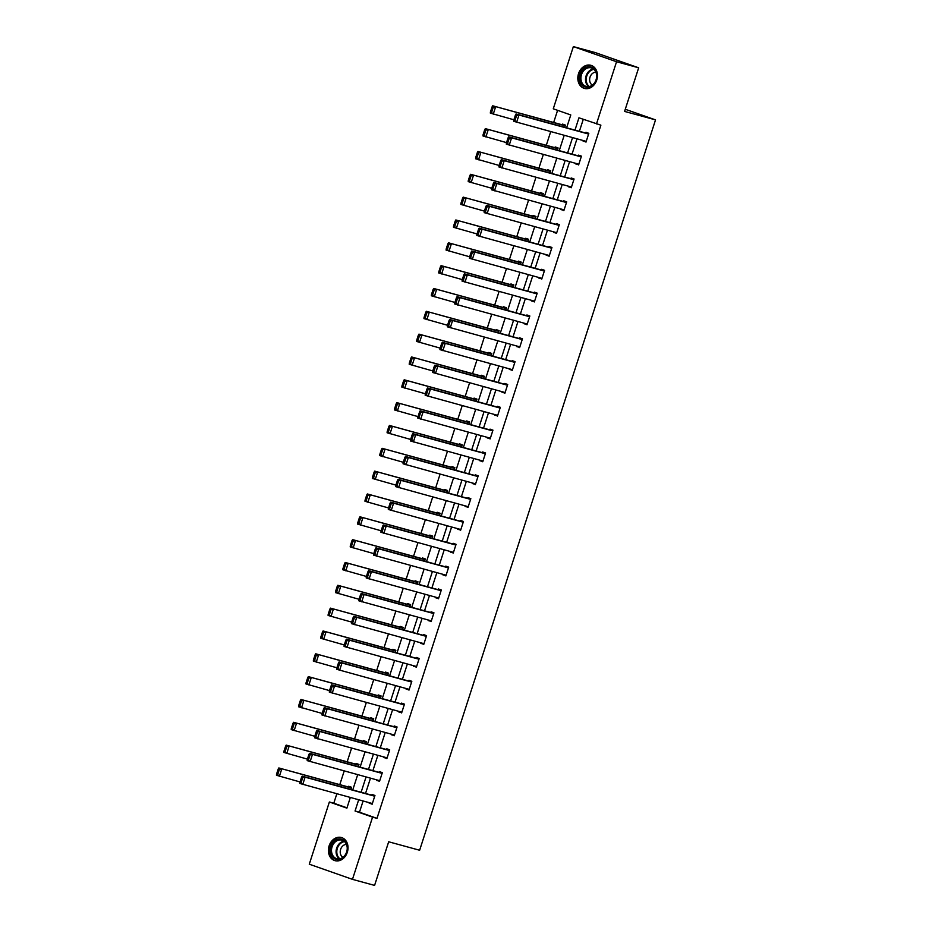 <?xml version="1.0" encoding="UTF-8"?>
<svg xmlns="http://www.w3.org/2000/svg" width="932" height="932" viewBox="0 0 932 932"><rect width="100%" height="100%" fill="white"/><g stroke="black" fill="none" stroke-linecap="round" stroke-linejoin="round"><path stroke-width="1.4" d="M596.736 80.059A12 9.646 105.3 0 1 584.469 88.435A12 9.646 105.3 0 1 578.527 73.663A12 9.646 105.3 0 1 590.795 65.287A12 9.646 105.3 0 1 596.736 80.059M347.31 852.279A12 9.646 105.3 0 1 335.042 860.667A12 9.646 105.3 0 1 329.101 845.895A12 9.646 105.3 0 1 341.368 837.507A12 9.646 105.3 0 1 347.31 852.279M566.621 127.812L570.78 114.951L553.27 108.811L573.366 46.6L595.466 52.646L638.665 67.803L624.58 111.421L655.534 119.879L419.633 850.252L388.679 841.782L374.582 885.4L352.471 879.354L309.284 864.197L329.369 801.998L346.89 808.137L350.315 797.501M336.825 793.819L333.796 803.209L329.369 801.998M557.592 110.326L553.666 122.476M550.707 131.657L546.292 145.299M543.333 154.491L538.917 168.133M535.947 177.325L531.543 190.967M528.572 200.159L524.168 213.801M521.198 222.981L516.794 236.635M513.823 245.815L509.42 259.469M506.449 268.649L502.045 282.303M499.074 291.483L494.671 305.137M491.7 314.317L487.296 327.971M484.325 337.151L479.922 350.805M476.951 359.985L472.547 373.639M469.577 382.819L465.173 396.473M462.202 405.653L457.798 419.307M454.828 428.487L450.424 442.141M447.453 451.321L443.05 464.963M440.079 474.155L435.675 487.797M432.704 496.989L428.289 510.631M425.33 519.811L420.915 533.465M417.955 542.645L413.54 556.299M410.581 565.479L406.166 579.133M403.207 588.313L398.791 601.967M395.832 611.147L391.417 624.801M388.458 633.981L384.042 647.635M381.083 656.815L376.668 670.469M373.709 679.649L369.293 693.303M366.334 702.483L361.919 716.137M358.96 725.317L354.544 738.971M351.585 748.151L347.17 761.805M344.199 770.985L339.796 784.628M655.534 119.879L625.267 109.265M333.796 803.209L346.984 807.834M350.898 789.474L351.609 787.295L348.685 786.27L348.452 787.004M358.284 766.64L358.983 764.461L356.059 763.436L355.826 764.17M365.659 743.806L366.358 741.627L363.445 740.602L363.2 741.336M373.033 720.972L373.732 718.793L370.82 717.768L370.575 718.502M380.407 698.138L381.106 695.959L378.194 694.934L377.949 695.668M387.782 675.304L388.481 673.125L385.568 672.1L385.324 672.834M395.156 652.47L395.855 650.291L392.943 649.266L392.698 650M402.531 629.648L403.23 627.457L400.317 626.432L400.073 627.166M409.905 606.814L410.604 604.623L407.692 603.598L407.447 604.332M417.28 583.98L417.979 581.789L415.066 580.776L414.822 581.498M424.654 561.146L425.353 558.955L422.441 557.942L422.208 558.664M432.029 538.312L432.728 536.133L429.815 535.108L429.582 535.842M439.403 515.478L440.102 513.299L437.19 512.274L436.957 513.008M446.778 492.644L447.477 490.465L444.564 489.44L444.331 490.174M454.152 469.81L454.851 467.631L451.938 466.606L451.705 467.34M461.526 446.976L462.237 444.797L459.313 443.772L459.08 444.506M468.901 424.142L469.612 421.963L466.687 420.938L466.454 421.672M476.275 401.308L476.986 399.129L474.062 398.104L473.829 398.838M483.65 378.474L484.36 376.295L481.436 375.27L481.203 376.004M491.024 355.64L491.735 353.461L488.811 352.436L488.578 353.17M498.399 332.806L499.109 330.627L496.185 329.602L495.952 330.336M505.773 309.983L506.484 307.793L503.56 306.768L503.327 307.502M513.148 287.149L513.858 284.959L510.934 283.945L510.701 284.668M520.522 264.315L521.233 262.125L518.308 261.111L518.076 261.834M527.896 241.481L528.607 239.303L525.683 238.277L525.45 239M535.271 218.647L535.982 216.469L533.057 215.443L532.824 216.177M542.645 195.813L543.356 193.635L540.432 192.609L540.199 193.343M550.031 172.979L550.73 170.801L547.806 169.775L547.573 170.509M557.406 150.145L558.105 147.967L555.192 146.941L554.948 147.675M564.78 127.311L565.479 125.133L562.567 124.107L562.322 124.841M363.096 800.996L359.484 812.215L376.994 818.354L600.884 125.168L578.947 117.816L574.986 130.107M583.269 119.331L579.401 131.319M576.978 138.845L572.027 154.153M569.603 161.667L564.652 176.975M562.229 184.501L557.278 199.809M554.843 207.335L549.903 222.643M547.468 230.169L542.529 245.477M540.094 253.003L535.154 268.311M532.72 275.837L527.78 291.145M525.345 298.671L520.405 313.979M517.971 321.505L513.031 336.813M510.596 344.339L505.657 359.647M503.222 367.173L498.282 382.481M495.847 390.007L490.908 405.315M488.473 412.841L483.533 428.149M481.098 435.675L476.159 450.983M473.724 458.509L468.784 473.805M466.35 481.331L461.41 496.64M458.975 504.165L454.035 519.473M451.601 526.999L446.661 542.308M444.226 549.833L439.287 565.142M436.852 572.667L431.9 587.976M429.477 595.501L424.526 610.809M422.103 618.335L417.152 633.644M414.728 641.169L409.777 656.477M407.354 664.003L402.403 679.312M399.979 686.837L395.028 702.146M392.605 709.671L387.654 724.979M385.231 732.505L380.279 747.813M377.856 755.339L372.905 770.648M370.482 778.162L365.53 793.47M369.375 802.72L372.124 804.269L374.955 795.485L372.043 794.46L371.798 795.194M376.749 779.886L379.499 781.435L382.33 772.651L379.417 771.626L379.173 772.36M384.124 757.052L386.873 758.601L389.704 749.817L386.792 748.792L386.547 749.526M391.498 734.218L394.248 735.767L397.079 726.983L394.166 725.958L393.921 726.692M398.873 711.384L401.622 712.933L404.453 704.149L401.541 703.124L401.296 703.858M406.247 688.55L408.997 690.099L411.827 681.315L408.915 680.29L408.67 681.024M413.622 665.716L416.371 667.265L419.202 658.481L416.289 657.456L416.045 658.19M420.996 642.882L423.745 644.431L426.576 635.647L423.664 634.622L423.431 635.356M428.37 620.048L431.12 621.597L433.951 612.813L431.038 611.788L430.805 612.522M435.745 597.214L438.494 598.763L441.325 589.979L438.413 588.954L438.18 589.688M443.119 574.38L445.869 575.929L448.7 567.145L445.787 566.132L445.554 566.854M450.494 551.546L453.243 553.095L456.074 544.323L453.162 543.298L452.929 544.02M457.868 528.712L460.618 530.261L463.46 521.489L460.536 520.464L460.303 521.198M465.243 505.89L467.992 507.427L470.835 498.655L467.911 497.63L467.678 498.364M472.617 483.056L475.367 484.605L478.209 475.821L475.285 474.796L475.052 475.53M479.992 460.222L482.741 461.771L485.584 452.987L482.66 451.962L482.427 452.696M487.366 437.388L490.115 438.937L492.958 430.153L490.034 429.128L489.801 429.862M494.741 414.554L497.49 416.103L500.333 407.319L497.408 406.294L497.175 407.028M502.115 391.72L504.864 393.269L507.707 384.485L504.783 383.46L504.55 384.194M509.489 368.886L512.239 370.435L515.081 361.651L512.157 360.626L511.924 361.36M516.864 346.052L519.613 347.601L522.456 338.817L519.532 337.792L519.299 338.526M524.238 323.218L526.988 324.767L529.83 315.983L526.906 314.958L526.673 315.692M531.613 300.384L534.362 301.933L537.205 293.149L534.281 292.124L534.048 292.858M538.999 277.55L541.737 279.099L544.579 270.315L541.655 269.301L541.422 270.024M546.373 254.716L549.123 256.265L551.954 247.481L549.03 246.467L548.797 247.19M553.748 231.882L556.497 233.431L559.328 224.659L556.416 223.633L556.171 224.356M561.122 209.059L563.872 210.597L566.703 201.825L563.79 200.799L563.545 201.533M568.497 186.225L571.246 187.763L574.077 178.991L571.165 177.965L570.92 178.699M575.871 163.391L578.621 164.941L581.452 156.157L578.539 155.131L578.294 155.865M583.246 140.557L585.995 142.107L588.826 133.323L585.913 132.297L585.669 133.031M638.665 67.803L616.553 61.745L596.468 123.956M573.366 46.6L616.553 61.745M376.994 818.354L372.567 817.143L352.471 879.354M358.68 799.796L355.057 811.003L372.567 817.143M572.551 137.633L567.611 152.941M565.176 160.467L560.237 175.775M557.802 183.301L552.862 198.609M550.428 206.123L545.488 221.432M543.053 228.957L538.102 244.266M535.679 251.791L530.727 267.1M528.304 274.625L523.353 289.934M520.93 297.459L515.978 312.768M513.555 320.293L508.604 335.602M506.181 343.127L501.23 358.436M498.806 365.961L493.855 381.27M491.432 388.795L486.481 404.104M484.058 411.629L479.106 426.938M476.683 434.463L471.732 449.772M469.297 457.297L464.357 472.606M461.923 480.131L456.983 495.44M454.548 502.965L449.608 518.274M447.174 525.788L442.234 541.096M439.799 548.622L434.86 563.93M432.425 571.456L427.485 586.764M425.05 594.29L420.111 609.598M417.676 617.124L412.736 632.432M410.301 639.958L405.362 655.266M402.927 662.792L397.987 678.1M395.552 685.626L390.613 700.934M388.178 708.46L383.238 723.768M380.804 731.294L375.864 746.602M373.429 754.128L368.49 769.436M366.055 776.962L361.115 792.27M352.75 789.975L357.69 774.667M360.125 767.141L365.064 751.833M367.499 744.318L372.45 729.01M374.874 721.485L379.825 706.176M382.248 698.651L387.199 683.342M389.623 675.817L394.574 660.508M396.997 652.983L401.948 637.674M404.372 630.149L409.323 614.84M411.746 607.314L416.697 592.006M419.12 584.481L424.072 569.172M426.495 561.647L431.446 546.338M433.869 538.812L438.821 523.504M441.244 515.978L446.195 500.67M448.63 493.145L453.569 477.836M456.004 470.31L460.944 455.002M463.379 447.477L468.318 432.18M470.753 424.654L475.693 409.346M478.128 401.82L483.067 386.512M485.502 378.986L490.442 363.678M492.877 356.152L497.816 340.844M500.251 333.318L505.191 318.01M507.625 310.484L512.565 295.176M515 287.65L519.94 272.342M522.374 264.816L527.314 249.508M529.749 241.982L534.688 226.674M537.123 219.148L542.063 203.84M544.498 196.314L549.437 181.006M551.872 173.48L556.812 158.172M559.247 150.646L564.198 135.338M359.484 812.215L355.057 811.003M372.183 804.06L369.2 803.244M379.557 781.226L376.575 780.41M386.931 758.392L383.949 757.576M394.306 735.558L391.323 734.742M401.68 712.724L398.698 711.908M409.066 689.89L406.072 689.074M416.441 667.056L413.447 666.24M423.815 644.222L420.821 643.406M431.19 621.388L428.196 620.572M438.564 598.554L435.57 597.738M445.939 575.72L442.945 574.904M453.313 552.897L450.331 552.07M460.688 530.063L457.705 529.248M468.062 507.229L465.08 506.414M475.437 484.395L472.454 483.58M482.811 461.561L479.829 460.746M490.185 438.727L487.203 437.912M497.56 415.893L494.577 415.078M504.934 393.059L501.952 392.244M512.309 370.225L509.326 369.41M519.683 347.391L516.701 346.576M527.058 324.557L524.075 323.742M534.432 301.723L531.45 300.908M541.807 278.889L538.824 278.074M549.181 256.055L546.199 255.24M556.555 233.233L553.573 232.406M563.93 210.399L560.947 209.584M571.304 187.565L568.322 186.75M578.679 164.731L575.696 163.915M586.053 141.897L583.071 141.082M372.357 803.535L299.813 783.462L299.894 782.356L301.059 782.775L302.725 777.649L301.549 777.241L299.894 782.356M374.792 796.01L302.178 776.146L305.102 777.172L302.737 784.488L301.059 782.775M374.722 796.219L305.102 777.172L302.725 777.649M302.178 776.146L301.549 777.241M351.434 787.82L278.831 767.956L351.376 788.029M300.034 781.948L276.466 775.273L276.548 774.166L277.713 774.585L279.367 769.459L278.202 769.051L276.548 774.166M279.367 769.459L281.755 768.982L279.39 776.298L277.713 774.585M278.202 769.051L278.831 767.956M337.733 839.348A10.392 8.341 105.3 0 1 347.333 846.734A10.392 8.341 105.3 0 1 340.087 859.222A10.392 8.341 105.3 0 1 330.499 851.825A10.392 8.341 105.3 0 1 337.733 839.348M340.448 858.605A9.623 7.724 -74.7 0 0 347.193 849.238A9.623 7.724 -74.7 0 0 341.893 840.128A9.623 7.724 -74.7 0 0 338.269 840.198A9.623 7.724 -74.7 0 0 331.524 849.565A9.623 7.724 -74.7 0 0 336.825 858.687A9.623 7.724 -74.7 0 0 340.448 858.605M346.471 844.404A6.85 5.499 -74.7 0 0 345.038 844.625A6.85 5.499 -74.7 0 0 340.32 850.578A6.85 5.499 -74.7 0 0 342.941 857.323M342.487 837.903A11.93 9.576 -74.7 0 0 342.056 837.775A11.93 9.576 -74.7 0 0 337.559 837.868A11.93 9.576 -74.7 0 0 329.194 849.483A11.93 9.576 -74.7 0 0 335.765 860.784A11.93 9.576 -74.7 0 0 336.196 860.888M596.212 79.814A10.392 8.341 105.3 0 1 585.145 86.932A10.392 8.341 105.3 0 1 580.461 74.292A10.392 8.341 105.3 0 1 591.529 67.174A10.392 8.341 105.3 0 1 596.212 79.814M581.486 74.618A9.623 7.724 -74.7 0 0 586.24 86.455A9.623 7.724 -74.7 0 0 596.072 79.733A9.623 7.724 -74.7 0 0 591.319 67.896A9.623 7.724 -74.7 0 0 581.486 74.618M595.898 72.183A6.85 5.499 -74.7 0 0 590.038 77.123A6.85 5.499 -74.7 0 0 592.356 85.103M591.913 65.683A11.93 9.576 -74.7 0 0 591.482 65.555A11.93 9.576 -74.7 0 0 579.285 73.884A11.93 9.576 -74.7 0 0 585.191 88.563A11.93 9.576 -74.7 0 0 585.622 88.668M379.732 780.701L307.187 760.629L307.269 759.522L308.445 759.941L310.1 754.815L308.923 754.407L307.269 759.522M382.167 773.176L309.552 753.312L312.476 754.337L310.111 761.654L308.445 759.941M382.097 773.385L312.476 754.337L310.1 754.815M309.552 753.312L308.923 754.407M387.106 757.867L314.562 737.794L314.643 736.699L315.82 737.107L317.474 731.981L316.298 731.573L314.643 736.699M389.541 750.342L316.927 730.478L319.851 731.504L317.486 738.82L315.82 737.107M389.471 750.551L319.851 731.504L317.474 731.981M316.927 730.478L316.298 731.573M358.808 764.986L286.206 745.122L358.75 765.195M307.409 759.114L283.841 752.439L283.922 751.343L285.087 751.751L286.741 746.625L285.576 746.217L283.922 751.343M286.741 746.625L289.13 746.148L286.765 753.464L285.087 751.751M285.576 746.217L286.206 745.122M366.183 742.152L293.58 722.288L366.125 742.361M314.783 736.28L291.215 729.605L291.297 728.509L292.462 728.917L294.116 723.791L292.951 723.383L291.297 728.509M294.116 723.791L296.504 723.314L294.139 730.63L292.462 728.917M292.951 723.383L293.58 722.288M394.481 735.033L321.936 714.961L322.018 713.865L323.194 714.273L324.849 709.147L323.672 708.739L322.018 713.865M396.916 727.508L324.301 707.644L327.225 708.669L324.86 715.986L323.194 714.273M396.846 727.717L327.225 708.669L324.849 709.147M324.301 707.644L323.672 708.739M401.855 712.199L329.322 692.138L329.392 691.031L330.569 691.439L332.223 686.313L331.046 685.905L329.392 691.031M404.29 704.674L331.675 684.81L334.6 685.836L332.235 693.152L330.569 691.439M404.22 704.883L334.6 685.836L332.223 686.313M331.675 684.81L331.046 685.905M409.23 689.365L336.697 669.304L336.767 668.197L337.943 668.605L339.598 663.479L338.421 663.071L336.767 668.197M411.664 681.84L339.05 661.976L341.974 663.002L339.609 670.318L337.943 668.605M411.595 682.049L341.974 663.002L339.598 663.479M339.05 661.976L338.421 663.071M373.569 719.318L300.954 699.454L373.499 719.527M322.157 713.446L298.59 706.782L298.671 705.675L299.836 706.083L301.502 700.957L300.325 700.549L298.671 705.675M301.502 700.957L303.879 700.48L301.514 707.796L299.836 706.083M300.325 700.549L300.954 699.454M380.943 696.484L308.329 676.62L380.873 696.693M329.532 690.612L305.964 683.948L306.046 682.841L307.222 683.249L308.876 678.123L307.7 677.715L306.046 682.841M308.876 678.123L311.253 677.646L308.888 684.962L307.222 683.249M307.7 677.715L308.329 676.62M388.318 673.65L315.703 653.798L388.248 673.859M336.906 667.778L313.338 661.114L313.42 660.007L314.597 660.415L316.251 655.289L315.074 654.881L313.42 660.007M316.251 655.289L318.627 654.812L316.263 662.139L314.597 660.415M315.074 654.881L315.703 653.798M395.692 650.816L323.078 630.964L395.622 651.025M344.281 644.944L320.713 638.28L320.794 637.173L321.971 637.581L323.625 632.455L322.449 632.047L320.794 637.173M323.625 632.455L326.002 631.978L323.637 639.305L321.971 637.581M322.449 632.047L323.078 630.964M403.067 627.982L330.452 608.13L402.997 628.191M351.655 622.11L328.099 615.446L328.169 614.339L329.346 614.747L331 609.621L329.823 609.213L328.169 614.339M331 609.621L333.376 609.155L331.011 616.471L329.346 614.747M329.823 609.213L330.452 608.13M410.441 605.148L337.827 585.296L410.371 605.357M359.03 599.276L335.473 592.612L335.543 591.505L336.72 591.913L338.374 586.787L337.198 586.379L335.543 591.505M338.374 586.787L340.751 586.321L338.386 593.637L336.72 591.913M337.198 586.379L337.827 585.296M417.816 582.314L345.213 562.462L417.746 582.523M366.404 576.454L342.848 569.778L342.929 568.671L344.094 569.079L345.749 563.965L344.584 563.545L342.929 568.671M345.749 563.965L348.125 563.487L345.76 570.803L344.094 569.079M344.584 563.545L345.213 562.462M425.19 559.491L352.587 539.628L425.12 559.689M373.779 553.62L350.222 546.944L350.304 545.837L351.469 546.245L353.123 541.131L351.958 540.711L350.304 545.837M353.123 541.131L355.5 540.653L353.135 547.969L351.469 546.245M351.958 540.711L352.587 539.628M432.565 536.657L359.962 516.794L432.495 536.855M381.153 530.786L357.597 524.11L357.678 523.003L358.843 523.411L360.498 518.297L359.333 517.889L357.678 523.003M360.498 518.297L362.874 517.819L360.509 525.135L358.843 523.411M359.333 517.889L359.962 516.794M439.939 513.823L367.336 493.96L439.869 514.021M388.528 507.952L364.971 501.276L365.053 500.169L366.218 500.577L367.872 495.463L366.707 495.055L365.053 500.169M367.872 495.463L370.249 494.985L367.884 502.301L366.218 500.577M366.707 495.055L367.336 493.96M447.313 490.989L374.711 471.126L447.243 491.199M395.902 485.118L372.346 478.442L372.427 477.335L373.592 477.755L375.247 472.629L374.082 472.221L372.427 477.335M375.247 472.629L377.623 472.151L375.258 479.467L373.592 477.755M374.082 472.221L374.711 471.126M454.688 468.155L382.085 448.292L454.618 468.365M403.276 462.284L379.72 455.608L379.802 454.501L380.967 454.921L382.621 449.795L381.456 449.387L379.802 454.501M382.621 449.795L384.998 449.317L382.633 456.633L380.967 454.921M381.456 449.387L382.085 448.292M462.062 445.321L389.46 425.458L461.992 445.531M410.651 439.45L387.095 432.774L387.176 431.679L388.341 432.087L389.995 426.961L388.83 426.553L387.176 431.679M389.995 426.961L392.372 426.483L390.007 433.799L388.341 432.087M388.83 426.553L389.46 425.458M469.437 422.487L396.834 402.624L469.367 422.697M418.025 416.616L394.469 409.94L394.551 408.845L395.716 409.253L397.37 404.127L396.205 403.719L394.551 408.845M397.37 404.127L399.746 403.649L397.382 410.965L395.716 409.253M396.205 403.719L396.834 402.624M476.811 399.653L404.208 379.79L476.741 399.863M425.4 393.782L401.843 387.118L401.925 386.011L403.09 386.419L404.744 381.293L403.579 380.885L401.925 386.011M404.744 381.293L407.121 380.815L404.756 388.131L403.09 386.419M403.579 380.885L404.208 379.79M484.186 376.819L411.583 356.956L484.116 377.029M432.774 370.948L409.218 364.284L409.299 363.177L410.464 363.585L412.119 358.459L410.954 358.051L409.299 363.177M412.119 358.459L414.495 357.981L412.13 365.309L410.464 363.585M410.954 358.051L411.583 356.956M491.56 353.985L418.957 334.134L491.49 354.195M440.149 348.114L416.592 341.45L416.674 340.343L417.839 340.751L419.493 335.625L418.328 335.217L416.674 340.343M419.493 335.625L421.87 335.147L419.517 342.475L417.839 340.751M418.328 335.217L418.957 334.134M498.935 331.151L426.332 311.3L498.865 331.361M447.535 325.28L423.967 318.616L424.048 317.509L425.213 317.917L426.868 312.791L425.703 312.383L424.048 317.509M426.868 312.791L429.244 312.313L426.891 319.641L425.213 317.917M425.703 312.383L426.332 311.3M506.309 308.317L433.706 288.466L506.239 308.527M454.909 302.446L431.341 295.782L431.423 294.675L432.588 295.083L434.242 289.957L433.077 289.549L431.423 294.675M434.242 289.957L436.619 289.491L434.265 296.807L432.588 295.083M433.077 289.549L433.706 288.466M416.604 666.531L344.071 646.47L344.153 645.363L345.318 645.771L346.972 640.645L345.807 640.237L344.153 645.363M419.039 659.006L346.436 639.154L349.349 640.168L346.984 647.495L345.318 645.771M418.969 659.215L349.349 640.168L346.972 640.645M346.436 639.154L345.807 640.237M423.978 643.697L351.446 623.636L351.527 622.529L352.692 622.937L354.346 617.811L353.181 617.403L351.527 622.529M426.413 636.172L353.81 616.32L356.723 617.333L354.358 624.661L352.692 622.937M426.343 636.381L356.723 617.333L354.346 617.811M353.81 616.32L353.181 617.403M431.353 620.863L358.82 600.802L358.902 599.695L360.067 600.103L361.721 594.977L360.556 594.569L358.902 599.695M433.788 613.338L361.185 593.486L364.097 594.511L361.733 601.827L360.067 600.103M433.718 613.547L364.097 594.511L361.721 594.977M361.185 593.486L360.556 594.569M438.727 598.029L366.194 577.968L366.276 576.861L367.441 577.269L369.095 572.143L367.93 571.735L366.276 576.861M441.162 590.504L368.559 570.652L371.472 571.677L369.107 578.993L367.441 577.269M441.092 590.713L371.472 571.677L369.095 572.143M368.559 570.652L367.93 571.735M446.102 575.195L373.569 555.134L373.65 554.027L374.815 554.435L376.47 549.321L375.305 548.901L373.65 554.027M448.537 567.67L375.934 547.818L378.846 548.843L376.481 556.159L374.815 554.435M448.467 567.879L378.846 548.843L376.47 549.321M375.934 547.818L375.305 548.901M453.476 552.373L380.943 532.3L381.025 531.193L382.19 531.601L383.844 526.487L382.679 526.067L381.025 531.193M455.911 544.847L383.308 524.984L386.221 526.009L383.856 533.325L382.19 531.601M455.841 545.045L386.221 526.009L383.844 526.487M383.308 524.984L382.679 526.067M460.851 529.539L388.318 509.466L388.399 508.359L389.564 508.767L391.219 503.653L390.054 503.245L388.399 508.359M463.286 522.013L390.683 502.15L393.595 503.175L391.23 510.491L389.564 508.767M463.216 522.211L393.595 503.175L391.219 503.653M390.683 502.15L390.054 503.245M468.225 506.705L395.692 486.632L395.774 485.525L396.939 485.933L398.593 480.819L397.428 480.411L395.774 485.525M470.66 499.179L398.057 479.316L400.97 480.341L398.605 487.657L396.939 485.933M470.59 499.377L400.97 480.341L398.593 480.819M398.057 479.316L397.428 480.411M475.6 483.871L403.067 463.798L403.148 462.691L404.313 463.111L405.968 457.985L404.803 457.577L403.148 462.691M478.034 476.345L405.432 456.482L408.344 457.507L405.979 464.823L404.313 463.111M477.965 476.555L408.344 457.507L405.968 457.985M405.432 456.482L404.803 457.577M482.974 461.037L410.441 440.964L410.523 439.857L411.688 440.277L413.342 435.151L412.177 434.743L410.523 439.857M485.409 453.511L412.806 433.648L415.719 434.673L413.354 441.989L411.688 440.277M485.339 453.721L415.719 434.673L413.342 435.151M412.806 433.648L412.177 434.743M490.36 438.203L417.816 418.13L417.897 417.035L419.062 417.443L420.716 412.317L419.551 411.909L417.897 417.035M492.783 430.677L420.181 410.814L423.093 411.839L420.74 419.155L419.062 417.443M492.713 430.887L423.093 411.839L420.716 412.317M420.181 410.814L419.551 411.909M497.735 415.369L425.19 395.296L425.272 394.201L426.437 394.609L428.091 389.483L426.926 389.075L425.272 394.201M500.158 407.843L427.555 387.98L430.468 389.005L428.114 396.321L426.437 394.609M500.088 408.053L430.468 389.005L428.091 389.483M427.555 387.98L426.926 389.075M505.109 392.535L432.565 372.474L432.646 371.367L433.811 371.775L435.465 366.649L434.3 366.241L432.646 371.367M507.532 385.009L434.929 365.146L437.842 366.171L435.489 373.487L433.811 371.775M507.462 385.219L437.842 366.171L435.465 366.649M434.929 365.146L434.3 366.241M512.483 369.701L439.939 349.64L440.021 348.533L441.185 348.941L442.84 343.815L441.675 343.407L440.021 348.533M514.907 362.175L442.304 342.312L445.228 343.337L442.863 350.665L441.185 348.941M514.848 362.385L445.228 343.337L442.84 343.815M442.304 342.312L441.675 343.407M519.858 346.867L447.313 326.806L447.395 325.699L448.56 326.107L450.214 320.981L449.049 320.573L447.395 325.699M522.281 339.341L449.678 319.49L452.603 320.503L450.238 327.831L448.56 326.107M522.223 339.551L452.603 320.503L450.214 320.981M449.678 319.49L449.049 320.573M527.232 324.033L454.688 303.972L454.769 302.865L455.934 303.273L457.589 298.147L456.424 297.739L454.769 302.865M529.656 316.507L457.053 296.656L459.977 297.669L457.612 304.997L455.934 303.273M529.597 316.717L459.977 297.669L457.589 298.147M457.053 296.656L456.424 297.739M534.607 301.199L462.062 281.138L462.144 280.031L463.309 280.439L464.963 275.313L463.798 274.905L462.144 280.031M537.03 293.673L464.427 273.822L467.351 274.847L464.986 282.163L463.309 280.439M536.972 293.883L467.351 274.847L464.963 275.313M464.427 273.822L463.798 274.905M541.981 278.365L469.437 258.304L469.518 257.197L470.683 257.605L472.338 252.479L471.173 252.071L469.518 257.197M544.404 270.839L471.802 250.988L474.726 252.013L472.361 259.329L470.683 257.605M544.346 271.049L474.726 252.013L472.338 252.479M471.802 250.988L471.173 252.071M513.683 285.483L441.081 265.632L513.625 285.693M462.284 279.612L438.716 272.948L438.797 271.841L439.962 272.249L441.617 267.123L440.452 266.715L438.797 271.841M441.617 267.123L444.005 266.657L441.64 273.973L439.962 272.249M440.452 266.715L441.081 265.632M521.058 262.649L448.455 242.798L521 262.859M469.658 256.789L446.09 250.114L446.172 249.007L447.337 249.415L448.991 244.3L447.826 243.881L446.172 249.007M448.991 244.3L451.379 243.823L449.014 251.139L447.337 249.415M447.826 243.881L448.455 242.798M549.356 255.531L476.811 235.47L476.893 234.363L478.058 234.771L479.712 229.656L478.547 229.237L476.893 234.363M551.779 248.005L479.176 228.154L482.1 229.179L479.735 236.495L478.058 234.771M551.721 248.215L482.1 229.179L479.712 229.656M479.176 228.154L478.547 229.237M528.432 239.827L455.83 219.964L528.374 240.025M477.033 233.955L453.465 227.28L453.546 226.173L454.711 226.581L456.365 221.466L455.2 221.047L453.546 226.173M456.365 221.466L458.754 220.989L456.389 228.305L454.711 226.581M455.2 221.047L455.83 219.964M556.73 232.709L484.186 212.636L484.267 211.529L485.432 211.937L487.087 206.822L485.922 206.403L484.267 211.529M559.153 225.183L486.551 205.32L489.475 206.345L487.11 213.661L485.432 211.937M559.095 225.381L489.475 206.345L487.087 206.822M486.551 205.32L485.922 206.403M535.807 216.993L463.204 197.13L535.749 217.191M484.407 211.121L460.839 204.446L460.921 203.339L462.086 203.747L463.74 198.632L462.575 198.225L460.921 203.339M463.74 198.632L466.128 198.155L463.763 205.471L462.086 203.747M462.575 198.225L463.204 197.13M564.105 209.875L491.56 189.802L491.642 188.695L492.807 189.103L494.473 183.988L493.296 183.581L491.642 188.695M566.539 202.349L493.925 182.486L496.849 183.511L494.484 190.827L492.807 189.103M566.47 202.547L496.849 183.511L494.473 183.988M493.925 182.486L493.296 183.581M543.181 194.159L470.578 174.296L543.123 194.357M491.781 188.287L468.214 181.612L468.295 180.505L469.46 180.925L471.114 175.799L469.949 175.391L468.295 180.505M471.114 175.799L473.503 175.321L471.138 182.637L469.46 180.925M469.949 175.391L470.578 174.296M571.479 187.041L498.935 166.968L499.016 165.861L500.193 166.28L501.847 161.154L500.67 160.747L499.016 165.861M573.914 179.515L501.3 159.652L504.224 160.677L501.859 167.993L500.193 166.28M573.844 179.713L504.224 160.677L501.847 161.154M501.3 159.652L500.67 160.747M550.556 171.325L477.953 151.462L550.497 171.535M499.156 165.453L475.588 158.778L475.67 157.671L476.835 158.09L478.489 152.965L477.324 152.557L475.67 157.671M478.489 152.965L480.877 152.487L478.512 159.803L476.835 158.09M477.324 152.557L477.953 151.462M578.854 164.207L506.309 144.134L506.391 143.027L507.567 143.446L509.222 138.32L508.045 137.913L506.391 143.027M581.288 156.681L508.674 136.818L511.598 137.843L509.233 145.159L507.567 143.446M581.218 156.891L511.598 137.843L509.222 138.32M508.674 136.818L508.045 137.913M557.93 148.491L485.327 128.628L557.872 148.701M506.53 142.619L482.962 135.944L483.044 134.849L484.209 135.256L485.863 130.131L484.698 129.723L483.044 134.849M485.863 130.131L488.252 129.653L485.887 136.969L484.209 135.256M484.698 129.723L485.327 128.628M586.228 141.373L513.695 121.3L513.765 120.205L514.942 120.612L516.596 115.486L515.419 115.079L513.765 120.205M588.663 133.847L516.048 113.984L518.973 115.009L516.608 122.325L514.942 120.612M588.593 134.057L518.973 115.009L516.596 115.486M516.048 113.984L515.419 115.079M565.316 125.657L492.702 105.794L565.246 125.867M513.905 119.785L490.337 113.11L490.418 112.015L491.583 112.422L493.249 107.296L492.073 106.889L490.418 112.015M493.249 107.296L495.626 106.819L493.261 114.135L491.583 112.422M492.073 106.889L492.702 105.794M339.248 858.861A9.623 7.724 105.3 0 1 336.336 849.343A9.623 7.724 105.3 0 1 342.871 841.468A9.623 7.724 105.3 0 1 344.071 841.212M344.572 841.631A9.308 7.468 -74.7 0 0 343.349 841.887A9.308 7.468 -74.7 0 0 337.023 849.541A9.308 7.468 -74.7 0 0 339.889 858.745M588.675 86.629A9.623 7.724 105.3 0 1 586.088 75.876A9.623 7.724 105.3 0 1 593.498 68.98M593.999 69.411A9.308 7.468 -74.7 0 0 586.764 76.086A9.308 7.468 -74.7 0 0 589.315 86.525"/></g></svg>
